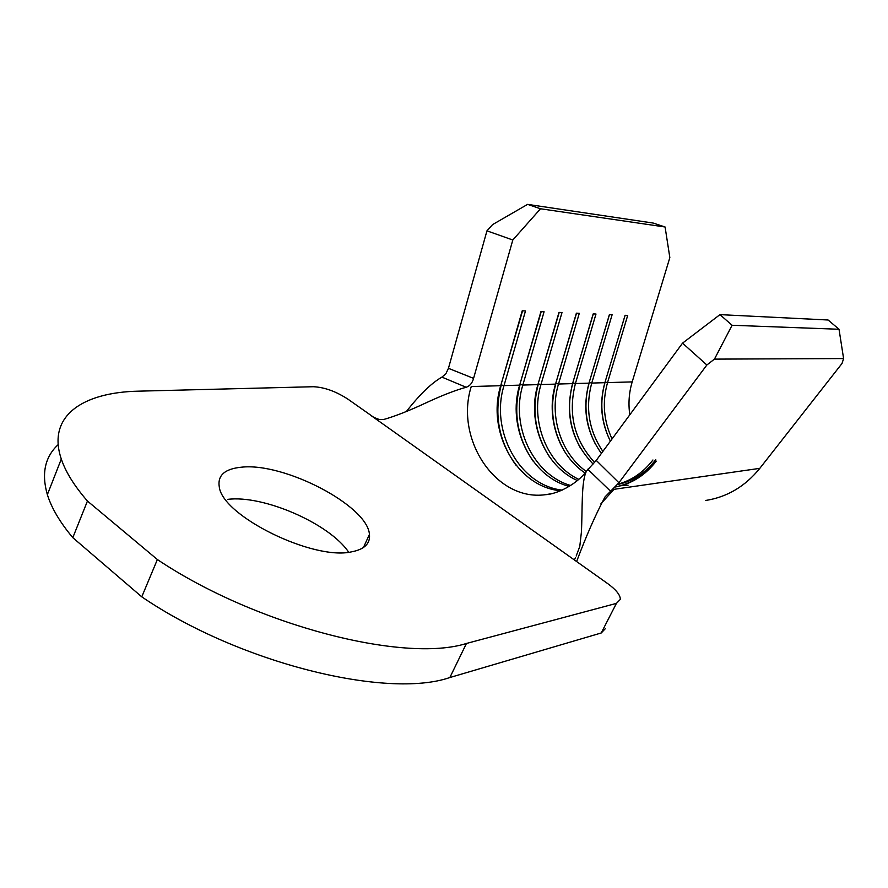 <?xml version="1.0" encoding="UTF-8"?>
<svg xmlns="http://www.w3.org/2000/svg" width="888" height="888" viewBox="0 0 888 888"><rect width="100%" height="100%" fill="white"/><g stroke="black" fill="none" stroke-linecap="round" stroke-linejoin="round"><path stroke-width="1.33" d="M351.359 551.892C364.391 549.45 370.418 543.623 369.441 534.432C367.643 505.694 284.127 462.182 241.292 467.21C224.675 468.864 217.338 475.48 219.303 487.079C222.688 516.15 313.02 560.594 351.359 551.892M348.707 552.258C329.803 523.776 263.359 494.66 227.55 499.389M705.383 500.51C726.972 497.213 745.11 486.48 759.817 468.342L842.024 363.47L843.6 358.563L839.027 329.259L828.104 320.002L719.957 314.63L732.089 325.274L839.027 329.259M629.803 414.796C628.193 403.596 628.993 392.629 632.189 381.896L669.841 257.609L665.09 226.995L653.224 223.066L527.583 204.373L540.514 208.769L665.09 226.995M682.539 343.145L596.248 460.406L618.914 482.739L706.87 364.99L682.539 343.145L719.957 314.63M596.236 460.417L586.491 471.117C581.018 481.607 582.628 510.5 581.374 532.378L579.786 546.409L576.19 556.01M562.182 490.121C519.38 485.336 489.832 430.669 504.018 385.603L519.658 385.148C506.771 426.406 530.713 476.601 569.197 486.391M551.914 493.639L545.354 494.705C495.848 501.565 454.534 438.983 471.251 386.546L500.721 385.703C486.247 431.568 517.049 487.157 560.694 490.764M570.618 485.492C533.078 474.791 510.212 425.541 522.832 385.059L537.917 384.626C526.54 421.4 544.499 466.045 577.3 480.508M617.715 484.238C631.668 480.452 643.412 472.372 652.935 459.984M578.643 479.331C546.864 464.213 529.859 420.546 540.981 384.537L555.533 384.116C545.643 416.383 558.308 455.255 584.97 472.927M619.18 483.827L620.657 483.816M617.415 484.571C632.656 481.307 645.443 473.004 655.766 459.651M586.235 471.428C560.672 453.357 548.851 415.517 558.496 384.027L572.549 383.627C564.801 414.818 571.65 441.625 593.095 464.036M620.568 483.405L622.055 483.438M594.594 462.437C574.192 440.126 567.798 413.83 575.413 383.538L588.988 383.15C582.184 408.769 586.324 432.19 601.387 453.413M602.863 451.415C588.833 430.525 585.137 407.747 591.752 383.072L604.883 382.684C599.211 402.93 601.054 422.433 610.389 441.181M604.883 382.684L625.074 315.307L627.705 315.418L607.547 382.606C602.097 401.953 603.596 420.734 612.043 438.938M540.514 208.769L512.809 240.004L486.957 230.836L448.44 368.309L473.57 378.377L512.809 240.004M473.57 378.377L473.57 378.388C472.316 383.028 469.852 385.991 466.178 387.268C455.5 390.176 442.146 395.36 426.107 402.819C409.257 410.7 395.06 416.272 383.505 419.547L379.143 419.469L373.892 417.416L348.107 399.278C336.075 391.43 324.497 387.246 313.386 386.724L138.983 391.153C82.506 392.196 46.72 416.117 61.305 459.041C65.657 471.994 74.37 485.991 87.446 501.043L157.376 559.54L141.769 596.836C239.649 663.558 387.49 699.222 449.85 677.533L601.231 632.978L616.416 603.385L620.357 599.367C620.257 594.949 616.061 589.71 607.769 583.66L371.672 416.006M500.721 385.703L522.222 310.8L525.485 310.944L504.018 385.603L501.265 384.959C493.772 414.441 498.69 441.203 516.017 465.234M519.658 385.148L540.936 311.621L544.078 311.755L522.832 385.059L520.146 384.426C512.931 412.298 517.26 437.873 533.133 461.15M537.917 384.626L558.974 312.41L562.004 312.543L540.981 384.537L538.35 383.905C531.424 410.189 535.175 434.576 549.616 457.065M555.533 384.116L576.379 313.175L579.298 313.298L558.496 384.027L555.91 383.416C549.295 408.114 552.48 431.291 565.501 452.947M572.549 383.627L593.173 313.908L595.992 314.03L575.413 383.538L572.882 382.939C566.577 406.06 569.208 427.994 580.796 448.751M588.988 383.15L609.39 314.618L612.121 314.741L591.752 383.072L589.266 382.473C583.305 404.007 585.392 424.653 595.548 444.433M486.957 230.836L492.596 224.586L527.583 204.373M466.178 387.268L441.924 377.123L445.876 373.759L448.44 368.309M732.089 325.274L714.452 359.118L843.6 358.563M714.452 359.118L706.87 364.99M618.914 482.739L605.039 496.892C595.582 514.629 586.102 536.186 576.623 561.549M632.189 381.896L607.547 382.606L605.116 382.029C599.511 401.92 601.065 421.234 609.767 439.949M605.072 382.029L625.108 315.307M589.188 382.473L609.468 314.618M572.749 382.939L593.295 313.919M621.556 485.558L628.071 485.203M621.101 485.692L627.128 485.336M555.744 383.416L576.545 313.175M615.029 487.057C631.435 484.06 645.176 475.413 656.265 461.127M615.073 487.013C631.079 483.816 644.488 475.224 655.322 461.238M538.117 383.916L559.196 312.421M519.869 384.426L541.214 311.633M500.932 384.97L522.555 310.811M441.924 377.123C431.612 382.972 419.802 394.394 406.471 411.399M610.311 490.997L587.767 469.208M605.272 628.726L601.231 632.978M58.186 444.611C44.911 456.954 41.303 473.626 47.364 494.649C51.504 507.992 59.984 522.333 72.805 537.662L141.769 596.836M449.85 677.533L466.444 643.467L616.416 603.385M466.444 643.467C404.695 663.214 256.355 625.896 157.376 559.54M72.805 537.662L87.446 501.043M600.932 503.785L613.985 489.321L759.817 468.342M363.436 547.541L369.441 534.432M586.491 471.117C576.623 484.804 556.232 494.35 545.354 494.705L549.25 494.161M423.731 403.874L426.107 402.819M47.364 494.649L61.305 459.041M574.37 559.94L575.369 557.808"/></g></svg>
